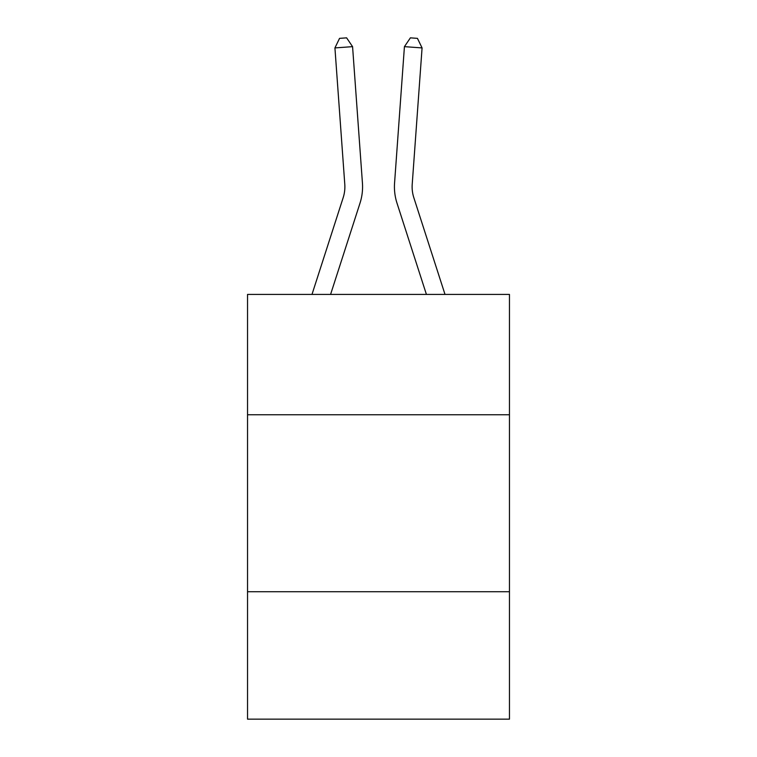 <?xml version="1.0" encoding="UTF-8"?>
<svg xmlns="http://www.w3.org/2000/svg" width="757" height="757" viewBox="0 0 757 757"><rect width="100%" height="100%" fill="white"/><g stroke="black" fill="none" stroke-linecap="round" stroke-linejoin="round"><path stroke-width="1.14" d="M509.461 414.76L509.461 294.426L247.539 294.426L247.539 414.76L509.461 414.76L509.461 719.15L247.539 719.15L247.539 414.76M509.461 591.728L247.539 591.728M311.988 294.426L343.167 197.691A35.39 35.39 -30.4 0 0 344.785 184.273L334.925 47.918L352.573 46.65L362.433 182.995A53.094 53.094 156.9 0 1 360.01 203.122L330.582 294.426M445.012 294.426L413.833 197.691A35.39 35.39 30.4 0 1 412.215 184.273L422.075 47.918L404.427 46.65L394.567 182.995A53.094 53.094 -156.9 0 0 396.99 203.122L426.418 294.426M343.167 197.691A35.39 35.39 -23.1 0 0 344.785 184.273A35.39 35.39 -23.1 0 1 343.167 197.691A35.39 35.39 -23.1 0 0 344.785 184.273A35.39 35.39 -23.1 0 1 343.167 197.691A35.39 35.39 -23.1 0 0 344.785 184.273A35.39 35.39 -23.1 0 1 343.167 197.691A35.39 35.39 -23.1 0 0 344.785 184.273A35.39 35.39 -23.1 0 1 343.167 197.691A35.39 35.39 -23.1 0 0 344.785 184.273A35.39 35.39 -23.1 0 1 343.167 197.691A35.39 35.39 -23.1 0 0 344.785 184.273A35.39 35.39 -23.1 0 1 343.167 197.691A35.39 35.39 -23.1 0 0 344.785 184.273A35.39 35.39 -23.1 0 1 343.167 197.691A35.39 35.39 -23.1 0 0 344.785 184.273A35.39 35.39 -23.1 0 1 343.167 197.691A35.39 35.39 -23.1 0 0 344.785 184.273A35.39 35.39 -23.1 0 1 343.167 197.691A35.39 35.39 -23.1 0 0 344.785 184.273A35.39 35.39 -23.1 0 1 343.167 197.691A35.39 35.39 -23.1 0 0 344.785 184.273A35.39 35.39 -23.1 0 1 343.167 197.691A35.39 35.39 -23.1 0 0 344.785 184.273A35.39 35.39 -23.1 0 1 343.167 197.691A35.39 35.39 -23.1 0 0 344.785 184.273A35.39 35.39 -23.1 0 1 343.167 197.691A35.39 35.39 -23.1 0 0 344.785 184.273A35.39 35.39 -23.1 0 1 343.167 197.691A35.39 35.39 -23.1 0 0 344.785 184.273A35.39 35.39 -23.1 0 1 343.167 197.691A35.39 35.39 -23.1 0 0 344.785 184.273A35.39 35.39 -23.1 0 1 343.167 197.691A35.39 35.39 -23.1 0 0 344.785 184.273A35.39 35.39 -23.1 0 1 343.167 197.691A35.39 35.39 -23.1 0 0 344.785 184.273A35.39 35.39 -23.1 0 1 343.167 197.691A35.39 35.39 -23.1 0 0 344.785 184.273A35.39 35.39 -23.1 0 1 343.167 197.691M413.833 197.691A35.39 35.39 23.1 0 1 412.215 184.273A35.39 35.39 23.1 0 0 413.833 197.691A35.39 35.39 23.1 0 1 412.215 184.273A35.39 35.39 23.1 0 0 413.833 197.691A35.39 35.39 23.1 0 1 412.215 184.273A35.39 35.39 23.1 0 0 413.833 197.691A35.39 35.39 23.1 0 1 412.215 184.273A35.39 35.39 23.1 0 0 413.833 197.691A35.39 35.39 23.1 0 1 412.215 184.273A35.39 35.39 23.1 0 0 413.833 197.691A35.39 35.39 23.1 0 1 412.215 184.273A35.39 35.39 23.1 0 0 413.833 197.691A35.39 35.39 23.1 0 1 412.215 184.273A35.39 35.39 23.1 0 0 413.833 197.691A35.39 35.39 23.1 0 1 412.215 184.273A35.39 35.39 23.1 0 0 413.833 197.691A35.39 35.39 23.1 0 1 412.215 184.273A35.39 35.39 23.1 0 0 413.833 197.691A35.39 35.39 23.1 0 1 412.215 184.273A35.39 35.39 23.1 0 0 413.833 197.691A35.39 35.39 23.1 0 1 412.215 184.273A35.39 35.39 23.1 0 0 413.833 197.691A35.39 35.39 23.1 0 1 412.215 184.273A35.39 35.39 23.1 0 0 413.833 197.691A35.39 35.39 23.1 0 1 412.215 184.273A35.39 35.39 23.1 0 0 413.833 197.691A35.39 35.39 23.1 0 1 412.215 184.273A35.39 35.39 23.1 0 0 413.833 197.691A35.39 35.39 23.1 0 1 412.215 184.273A35.39 35.39 23.1 0 0 413.833 197.691A35.39 35.39 23.1 0 1 412.215 184.273A35.39 35.39 23.1 0 0 413.833 197.691A35.39 35.39 23.1 0 1 412.215 184.273A35.39 35.39 23.1 0 0 413.833 197.691A35.39 35.39 23.1 0 1 412.215 184.273A35.39 35.39 23.1 0 0 413.833 197.691A35.39 35.39 23.1 0 1 412.215 184.273A35.39 35.39 23.1 0 0 413.833 197.691M404.427 46.65L394.567 182.995L404.427 46.65L394.567 182.995L404.427 46.65L394.567 182.995L404.427 46.65L394.567 182.995L404.427 46.65L394.567 182.995L404.427 46.65L394.567 182.995L404.427 46.65L394.567 182.995L404.427 46.65L394.567 182.995L404.427 46.65L394.567 182.995L404.427 46.65L394.567 182.995L404.427 46.65L394.567 182.995L404.427 46.65L394.567 182.995L404.427 46.65L394.567 182.995L404.427 46.65L394.567 182.995L404.427 46.65L394.567 182.995L404.427 46.65L394.567 182.995L404.427 46.65L394.567 182.995L404.427 46.65L394.567 182.995L404.427 46.65L394.567 182.995L404.427 46.65L410.389 37.85L417.448 38.361L422.075 47.918M334.925 47.918L339.552 38.361L346.611 37.85L352.573 46.65"/></g></svg>
